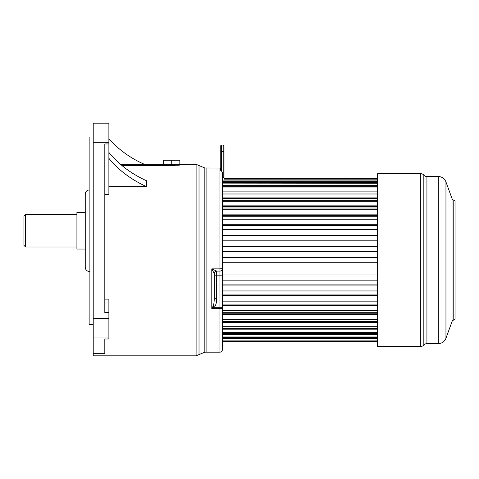 <?xml version="1.0" encoding="UTF-8"?>
<svg xmlns="http://www.w3.org/2000/svg" width="479" height="479" viewBox="0 0 479 479"><rect width="100%" height="100%" fill="white"/><g stroke="black" fill="none" stroke-linecap="round" stroke-linejoin="round"><path stroke-width="0.72" d="M185.104 164.501L182.026 164.884M179.739 165.105L177.23 165.285M174.368 165.411L171.638 165.453C180.547 165.075 185.433 164.698 186.307 164.321L196.109 164.321L196.109 355.831L199.019 354.61L199.019 165.542L196.109 164.321M121.852 165.453L171.638 165.453L171.638 164.321L186.307 164.321M108.889 186.606L146.478 186.606L146.478 180.727A109.086 87.166 0 0 1 108.889 152.43M104.817 194.408L108.889 194.408L108.889 123.169L93.219 123.169L93.219 318.284L108.889 318.284L108.889 299.13L104.817 299.13M206.09 167.991L220.43 168.039L206.09 167.991L206.09 352.167L204.838 352.167L204.838 167.991L206.09 167.991L206.09 352.167L219.939 352.167C221.424 352.017 222.244 351.203 222.388 349.718L222.388 307.296L219.939 307.296L219.939 352.167M104.817 338.994L104.817 353.682L104.817 338.994L108.889 338.994L108.889 318.284M104.817 353.682L93.219 353.682L93.219 355.831L196.109 355.831M108.889 312.649L104.817 312.649L104.817 143.957L108.889 143.957M93.219 353.682L93.219 318.284M93.219 324.427L89.142 324.427L89.142 136.988L93.219 136.988M89.334 271.455C86.855 271.21 85.502 269.857 85.256 267.378L85.256 194.037C85.502 191.558 86.855 190.199 89.334 189.959M85.256 212.371L85.256 258.007L85.256 249.044L76.921 249.044L76.921 212.371L85.256 212.371M23.95 245.374L23.95 216.041L25.579 214.406L25.579 247.008L23.95 245.374M23.95 230.704L23.95 234.782L23.95 230.704M146.478 186.606A109.086 87.166 0 0 1 108.889 158.309M120.51 164.321L171.638 164.321M144.478 164.321A101.596 101.596 0 0 1 108.889 138.784M171.733 164.321L171.733 160.249L179.829 160.249L179.829 164.321M163.638 164.321L163.638 160.249L171.733 160.249M377.632 186.672L222.795 186.672L222.795 187.936L222.795 180.074M377.632 192.013L222.795 192.013L222.795 187.936L377.632 187.936M377.632 193.989L222.795 193.989L222.795 295.274L222.795 294.944L377.632 294.944M377.632 295.274L222.795 295.274L222.795 304.979L222.795 304.045L377.632 304.045M377.632 304.979L222.795 304.979L222.795 313.817L222.795 312.296L377.632 312.296M377.632 313.817L222.795 313.817L222.795 321.625L222.795 319.547L377.632 319.547M377.632 326.289L222.795 326.289L222.795 321.625L377.632 321.625M377.632 332.318L222.795 332.318L222.795 328.253L377.632 328.253M377.632 183.265L222.358 183.116L222.795 336.887M220.723 170.368A0.407 0.401 180 0 0 220.43 170.129L221.406 170.722L222.388 172.596L222.388 307.296A2.443 1.287 180 0 1 219.939 308.59L211.79 308.59L213.053 306.243L214.311 307.296L211.79 308.59L211.79 268.869L214.239 273.521L214.239 298.297C214.257 301.848 213.862 304.494 213.053 306.243M221.322 170.668L222.388 172.596L222.388 180.415M214.239 273.928L214.239 273.521A2.443 2.443 0 0 1 216.682 271.078A2.443 2.443 0 0 0 214.239 273.521A2.443 2.443 0 0 1 216.682 271.078L216.682 275.156L214.239 275.156L214.239 298.297L216.682 298.297C216.718 302.231 215.927 305.231 214.311 307.296L219.939 307.296L219.939 275.156L216.682 275.156L216.682 298.297M214.221 273.479A2.443 2.425 90 0 1 216.646 271.078L219.939 271.078L219.939 275.156L222.388 275.156M219.939 167.991L219.939 268.869L211.79 268.869L216.64 271.078M219.939 268.869L219.939 271.078A2.443 2.443 0 0 0 222.388 268.635L219.939 268.869M220.759 170.362L220.759 145.861A0.814 0.814 0 0 1 221.573 145.047L223.202 145.047L223.202 177.643L222.388 177.643M222.795 181.721L222.388 181.721L222.795 181.721M224.016 178.176L377.632 178.176L224.016 178.188L224.016 177.643L224.016 180.074M221.573 170.823L221.573 151.568L224.016 151.568L224.016 145.861L224.016 177.643L223.202 177.643M224.016 145.861A0.814 0.814 0 0 0 223.202 145.047A0.814 0.814 0 0 1 224.016 145.861A0.814 0.814 0 0 0 223.202 145.047M377.632 200.731L222.795 200.731L222.795 198.665L377.632 198.665M377.632 208L222.795 208L222.795 206.491L377.632 206.491M377.632 216.274L222.795 216.274L222.795 215.352L377.632 215.352M377.632 225.387L222.795 225.387L222.795 225.07L377.632 225.07M222.795 235.47L377.632 235.47L222.795 235.464M222.795 257.642L377.632 257.642L222.795 257.642M377.632 333.57L222.795 333.57L222.795 341.976L377.632 341.976L222.795 341.97M377.632 178.416L224.016 178.416M377.632 179.14L224.016 179.14M377.632 180.074L223.202 180.074M377.632 181.649L222.795 181.649M377.632 182.744L222.795 182.744M377.632 185.666L222.795 185.666M377.632 191.115L222.795 191.115M377.632 197.887L222.795 197.887M377.632 201.318L222.795 201.318M377.632 205.856L222.795 205.856M377.632 209.772L222.795 209.772M377.632 214.867L222.795 214.867M377.632 219.196L222.795 219.196M377.632 224.747L222.795 224.747M377.632 229.405L222.795 229.405M377.632 235.309L222.795 235.309M377.632 240.201L222.795 240.201M377.632 246.344L222.795 246.344M377.632 251.379L222.795 251.379M377.632 262.726L222.795 262.726L377.632 262.726M377.632 268.988L222.795 268.988M377.632 274.024L222.795 274.024M377.632 280.161L222.795 280.161M377.632 284.891L222.795 284.891L377.632 284.885M377.632 285.053L222.795 285.053M377.632 290.951L222.795 290.951M377.632 295.603L222.795 295.603M377.632 301.147L222.795 301.147M377.632 305.464L222.795 305.464M377.632 310.554L222.795 310.554M377.632 314.458L222.795 314.458M377.632 318.984L222.795 318.984M377.632 322.409L222.795 322.409M377.632 329.157L222.795 329.157M377.632 334.576L222.795 334.576M377.632 336.965L222.795 336.965M377.632 337.467L222.795 337.467M377.632 338.569L222.795 338.569M377.632 340.126L222.795 340.126M377.632 341.048L222.795 341.048M377.632 341.755L222.795 341.755M455.05 316.643L455.05 203.515L455.05 316.643M453.781 200.12A1.629 1.629 180 0 1 455.05 201.707L455.05 318.445A1.629 1.629 0 0 1 453.781 320.032A2.443 2.443 180 0 0 452.02 321.583L452.02 198.569A2.443 2.443 0 0 0 453.781 200.12L453.781 320.032M445.955 181.906L445.955 338.246A8.149 8.149 0 0 1 438.297 343.611L426.927 343.611L426.927 176.547L438.297 176.547A8.149 8.149 0 0 1 445.955 181.906L452.02 198.569M445.955 338.246L452.02 321.583M426.927 176.547A4.077 4.077 0 0 1 423.831 175.122A4.077 4.077 -0 0 0 420.736 173.691L420.736 346.461A4.077 4.077 180 0 0 423.831 345.036A4.077 4.077 180 0 1 426.927 343.611M420.736 173.691L377.632 173.691L377.632 346.461L420.736 346.461M108.889 142.317L93.219 142.317M108.889 337.946L93.219 337.946M220.759 168.44L220.43 168.039L220.43 170.129M220.759 151.568L221.573 151.568L221.573 145.047M438.297 176.547L438.297 343.611M423.831 175.122L423.831 345.036M204.838 167.991L199.019 165.542M204.838 352.167L199.019 354.61M76.921 214.406L25.579 214.406M76.921 247.008L25.579 247.008M221.37 170.686L220.759 170.518M222.795 246.398L377.632 246.398M222.795 273.97L377.632 273.97"/></g></svg>
